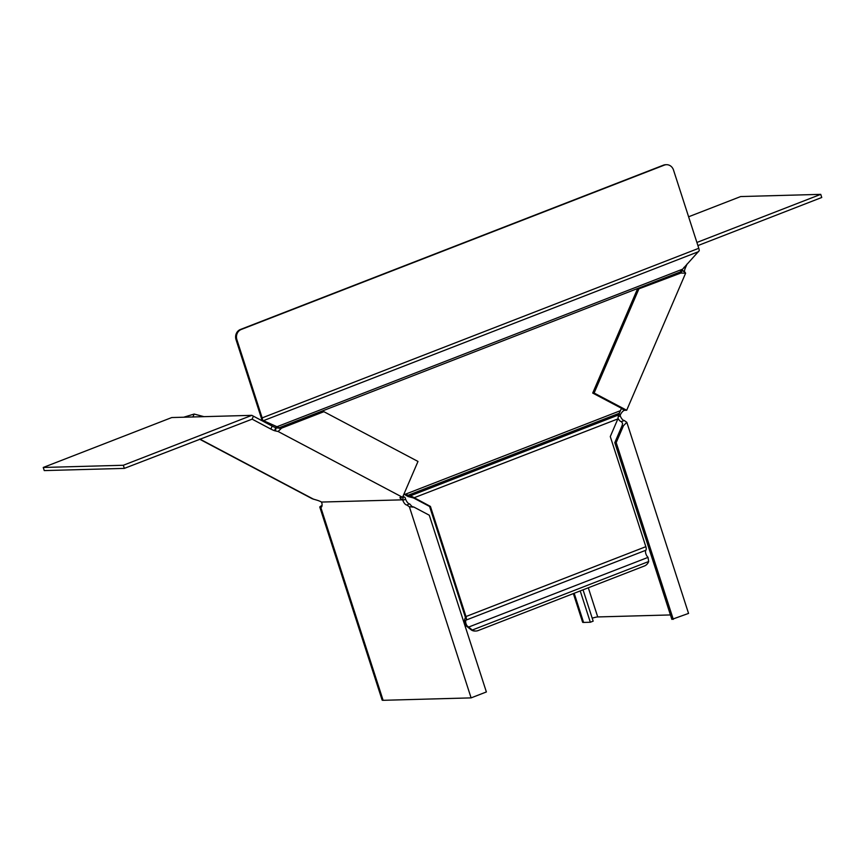 <?xml version="1.0" encoding="UTF-8"?>
<svg xmlns="http://www.w3.org/2000/svg" width="865" height="865" viewBox="0 0 865 865"><rect width="100%" height="100%" fill="white"/><g stroke="black" fill="none" stroke-linecap="round" stroke-linejoin="round"><path stroke-width="1.3" d="M241.227 329.479L240.383 329.5A7.958 7.212 88.4 0 0 236.026 339.642L236.869 339.621A7.958 7.212 -91.6 0 1 241.227 329.479L664.288 165.139A7.958 7.212 88.4 0 1 666.493 164.696A7.958 7.212 88.4 0 1 673.5 170.016L698.779 248.287A4.639 1.871 -111.2 0 1 699.234 250.666L680.074 272.021L679.652 272.994L685.621 273.199L684.431 271.448A5.968 2.249 -62.1 0 1 685.318 268.085L687.07 264.009M681.058 272.962L637.267 289.461L592.709 393.067L621.481 408.28L618.54 414.951L617.87 418.909L610.279 436.565L645.841 546.68L465.986 616.54A3.979 1.611 -111.2 0 1 466.008 620.119A3.979 1.611 68.8 0 0 466.97 625.752L466.03 625.773L471.447 630.055A7.958 7.212 88.4 0 0 475.101 631.039L475.945 631.018A7.958 7.212 -91.6 0 1 472.29 630.034L466.97 625.752M279.308 428.251L281.514 428.164L278.108 431.494L275.211 430.878L276.259 427.894L280.109 428.197L323.899 411.697L417.99 461.445L402.56 497.31L278.108 431.494M404.085 493.764L405.123 494.315L403.923 494.142M465.986 616.54L430.424 506.425L410.561 495.742L408.28 495.202L619.102 413.308L618.378 416.292M619.545 412.421L618.94 414.649M620.454 410.67L405.123 494.315L408.28 495.202L408.107 496.542L413.546 497.97L429.581 506.457L465.143 616.572A1.99 0.8 68.8 0 1 465.154 618.356A5.968 2.411 -111.2 0 0 466.03 625.773M619.102 413.308L619.556 412.41M408.107 496.542L404.279 494.337M475.945 631.018A7.958 7.212 -91.6 0 0 478.15 630.563L644.436 565.98A7.958 7.212 88.4 0 0 648.685 561.515L648.015 557.384L646.825 555.892A3.979 1.611 68.8 0 1 645.863 550.248A3.979 1.611 -111.2 0 0 645.841 546.68M680.074 272.021L279.222 427.732L278.465 427.44M279.222 427.732L262.603 420.271A4.639 1.871 -111.2 0 0 262.149 417.892L236.869 339.621M278.379 427.753L277.535 427.083M262.603 420.271L261.565 419.276A2.649 1.07 -111.2 0 0 261.306 417.914L236.026 339.642M240.383 329.5L663.444 165.161A7.958 7.212 -91.6 0 1 665.65 164.718L666.493 164.696M618.54 414.951L410.561 495.742L410.388 497.083M617.87 418.909L413.546 497.97M430.424 506.425L429.581 506.457M618.021 418.292A5.968 2.411 -111.2 0 0 621.438 421.623L624.26 420.52A5.968 2.411 -111.2 0 1 620.248 415.881L620.291 414.865A5.968 2.249 -62.1 0 1 624.725 410.302L626.692 410.248L685.621 273.199M624.725 410.302L622.011 408.875A5.968 2.249 -62.1 0 0 621.102 409.156M622.011 408.875L621.481 408.28M681.739 269.718A5.968 2.249 -62.1 0 0 681.717 270.01L681.501 271.805L679.652 272.994L637.267 289.461M620.291 414.865L619.005 414.194M681.717 270.01L684.431 271.448M592.709 393.067L594.114 393.024L626.692 410.248M681.631 270.431L684.583 271.859M638.673 289.429L594.114 393.024M580.21 590.925L590.33 622.249L593.163 621.146L583.042 589.822M573.365 593.585L582.599 622.195A9.947 1.298 -17.9 0 0 583.583 622.432L590.33 622.249M621.438 421.623L622.595 423.45L622.065 425.742L614.788 442.653L671.878 619.394L688.551 613.415L626.822 422.315L623.47 425.71L616.194 442.61L673.284 619.351M614.788 442.653L616.194 442.61M622.065 425.742L623.47 425.71M670.44 614.939L597.726 616.94A6.628 0.865 -17.9 0 0 592.201 618.183M624.26 420.52L626.822 422.315M620.248 415.881L618.334 416.627M697.914 245.584L821.75 197.49L820.744 194.355L740.667 196.56L688.605 216.78M820.744 194.355L696.898 242.46M123.317 465.262L124.333 468.387L44.256 470.592L43.25 467.468L123.317 465.262L251.834 415.341L253.413 416.173L252.126 419.157L270.864 429.072A5.968 1.157 -156.7 0 0 274.497 430.684L275.211 430.878M252.126 419.157L124.333 468.387M322.061 505.463A9.947 1.298 -17.9 0 0 319.801 507.117A9.947 1.298 -17.9 0 0 320.785 507.355A5.968 2.411 -111.2 0 0 321.12 507.29A5.968 2.411 -111.2 0 0 321.758 502.576L321.142 501.819A5.968 1.157 -156.7 0 0 316.482 500.046L312.222 498.748L199.566 439.171M321.596 502.057L402.636 499.829L403.468 496.607L405.036 497.44L405.631 499.246A5.968 2.411 -111.2 0 0 409.642 503.884L412.529 507.128M402.56 497.31L400.592 497.364A5.968 1.157 -156.7 0 0 399.998 497.591A5.968 1.157 -156.7 0 0 402.182 499.592M251.834 415.341L171.767 417.546L43.25 467.468M253.413 416.173L272.151 426.088A5.968 1.157 -156.7 0 0 275.784 427.688L276.259 427.894M275.784 427.688L274.497 430.684M281.514 428.164L323.899 411.697M192.873 417.038L194.16 414.054L183.683 417.222M192.625 416.973L187.867 417.103M203.978 416.66L194.16 414.054M486.379 691.957L471.101 697.882L409.383 506.782L413.935 507.095L429.289 515.216L486.379 691.957M471.101 697.882L383.108 700.304A9.947 1.298 162.1 0 1 382.125 700.066L319.801 507.117M413.935 507.095L411.859 506.479M402.636 499.829L402.798 500.348A5.968 2.411 -111.2 0 0 406.81 504.987L409.383 506.782M406.81 504.987L409.642 503.884M402.798 500.348L405.631 499.246M645.863 550.248L466.008 620.119M648.015 557.384L468.419 627.147M648.685 561.515L472.29 630.034M682.085 269.372L276.724 426.823M698.585 251.639L263.187 420.768M698.779 248.287L262.149 417.892M664.288 165.139L663.444 165.161M683.955 267.361L685.318 268.085M574.165 593.271L583.583 622.432M588.308 587.778L597.726 616.94M199.837 439.063L313.811 499.332M272.151 426.088L270.864 429.072M321.423 507.106L320.785 507.355L383.108 700.304"/></g></svg>
